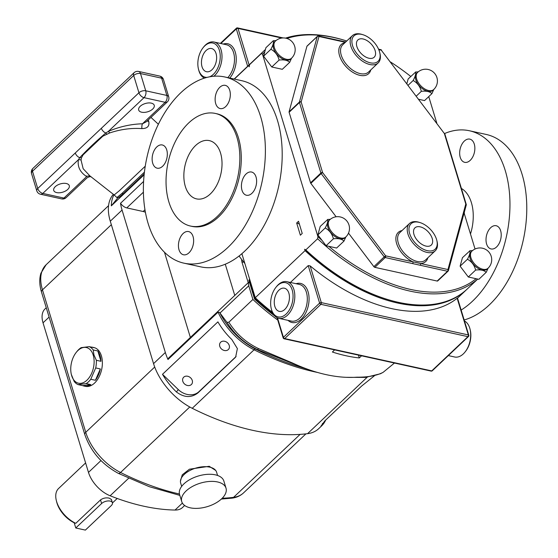 <?xml version="1.0" encoding="UTF-8"?>
<svg xmlns="http://www.w3.org/2000/svg" width="558" height="558" viewBox="0 0 558 558"><rect width="100%" height="100%" fill="white"/><g stroke="black" fill="none" stroke-linecap="round" stroke-linejoin="round"><path stroke-width="0.84" d="M183.715 377.18A5.315 4.311 -140.9 0 0 183.401 377.522A5.315 4.311 -140.9 0 0 184.6 384.03A5.315 4.311 -140.9 0 0 191.345 384.553A5.315 4.311 -140.9 0 0 191.659 384.218A5.315 4.311 -140.9 0 0 190.466 377.703A5.315 4.311 -140.9 0 0 183.715 377.18M220.689 342.194A5.315 4.311 -140.9 0 0 220.375 342.535A5.315 4.311 -140.9 0 0 221.575 349.05A5.315 4.311 -140.9 0 0 228.32 349.573A5.315 4.311 -140.9 0 0 228.634 349.231A5.315 4.311 -140.9 0 0 227.441 342.724A5.315 4.311 -140.9 0 0 220.689 342.194M140.211 106.292A8.133 4.304 -16.9 0 1 148.393 102.951A8.133 4.304 -16.9 0 1 154.238 105.302A8.133 4.304 -16.9 0 1 152.704 109.04A8.133 4.304 -16.9 0 1 144.522 112.381A8.133 4.304 -16.9 0 1 138.677 110.031A8.133 4.304 -16.9 0 1 140.211 106.292M55.256 186.679A8.133 4.304 -16.9 0 1 63.438 183.338A8.133 4.304 -16.9 0 1 69.283 185.688A8.133 4.304 -16.9 0 1 67.748 189.427A8.133 4.304 -16.9 0 1 59.567 192.768A8.133 4.304 -16.9 0 1 53.721 190.417A8.133 4.304 -16.9 0 1 55.256 186.679M145.247 166.214L119.245 190.815L114.153 194.951L89.894 175.896L83.156 168.697L81.043 160.027L81.398 157.956L83.065 154.88L102.756 136.25L109.64 132.964C120.388 129.337 131.144 127.887 141.899 128.598C147.354 128.549 149.642 126.178 148.756 121.498L148.184 120.012M181.678 486.374L180.673 483.075A18.763 9.925 -16.9 0 1 189.322 470.806A18.763 9.925 -16.9 0 1 209.71 467.137A18.763 9.925 -16.9 0 1 216.581 472.166L217.578 475.465M190.208 507.815A23.143 12.241 -16.9 0 1 181.734 501.607A23.143 12.241 -16.9 0 1 192.391 486.478A23.143 12.241 -16.9 0 1 217.536 481.952A23.143 12.241 -16.9 0 1 226.011 488.159A23.143 12.241 -16.9 0 1 215.353 503.288A23.143 12.241 -16.9 0 1 190.208 507.815M181.734 501.607L179.571 494.5A23.143 12.241 -16.9 0 1 190.229 479.371A23.143 12.241 -16.9 0 1 215.381 474.844A23.143 12.241 -16.9 0 1 223.856 481.045L226.011 488.159M180.45 481.184L182.257 474.83L189.42 469.208L209.215 466.293L215.695 470.45M93.228 355.153A18.268 11.279 -77.6 0 0 76.223 352.405A18.268 11.279 -77.6 0 0 71.361 374.516A18.268 11.279 -77.6 0 0 71.647 375.569A18.268 11.279 -77.6 0 0 86.943 380.193A18.268 11.279 -77.6 0 0 93.228 355.153M96.339 360.287L93.96 354.944L93.2 349.95L97.831 350.968A19.858 12.262 102.4 0 1 100.022 355.551A19.858 12.262 102.4 0 1 100.977 361.305L96.339 360.287A19.858 12.262 102.4 0 1 95.704 367.931L100.342 368.95A19.858 12.262 102.4 0 1 95.397 380.284L90.759 379.266A19.858 12.262 102.4 0 1 86.162 383.611L90.801 384.629A19.858 12.262 102.4 0 1 84.035 386.045A19.858 12.262 102.4 0 1 82.717 385.627L78.078 384.608A19.858 12.262 102.4 0 1 74.123 381.309L71.361 374.516M91.191 347.083A19.858 12.262 102.4 0 1 92.558 347.257A19.858 12.262 102.4 0 1 93.877 347.676L89.238 346.651A19.858 12.262 102.4 0 1 93.2 349.95M89.238 346.651L81.154 347.648A19.858 12.262 102.4 0 0 76.906 351.547L76.223 352.405M92.558 347.257L93.932 347.557A19.858 12.262 102.4 0 1 101.396 355.858A19.858 12.262 102.4 0 1 98.892 377.208A19.858 12.262 102.4 0 1 85.409 386.345L84.035 386.045M415.815 79.752A11.76 6.842 46.6 0 0 423.703 89.58A11.76 6.842 46.6 0 0 432.924 90.277L433.74 89.51A11.76 6.842 -133.4 0 1 428.558 90.515A11.76 6.842 -133.4 0 1 416.624 78.985A11.76 6.842 -133.4 0 1 417.579 72.428L416.763 73.196A11.76 6.842 46.6 0 0 415.815 79.752M413.304 80.61A13.636 7.938 -133.4 0 1 413.262 80.485A13.636 7.938 -133.4 0 1 413.227 80.359L413.304 80.61C417.335 82.87 420 86.378 421.29 91.135L421.534 91.303A13.636 7.938 -133.4 0 1 421.29 91.135M433.796 89.461L431.969 93.486A13.636 7.938 -133.4 0 1 431.808 93.563C429.758 91.54 426.333 90.787 421.534 91.303M273.58 48.483A11.76 6.842 46.6 0 0 281.476 58.311A11.76 6.842 46.6 0 0 290.697 59.008L291.506 58.241A11.76 6.842 -133.4 0 1 286.331 59.246A11.76 6.842 -133.4 0 1 274.397 47.709A11.76 6.842 -133.4 0 1 275.345 41.159L274.536 41.927A11.76 6.842 46.6 0 0 273.58 48.483M271.069 49.334A13.636 7.938 -133.4 0 1 271.035 49.216A13.636 7.938 -133.4 0 1 270.993 49.09L271.069 49.334C275.108 51.601 277.772 55.109 279.063 59.866L279.3 60.034A13.636 7.938 -133.4 0 1 279.063 59.866M291.562 58.185L289.741 62.21A13.636 7.938 -133.4 0 1 289.574 62.294C287.53 60.271 284.106 59.518 279.3 60.034M327.881 227.211A11.76 6.842 46.6 0 0 335.776 237.038A11.76 6.842 46.6 0 0 344.997 237.736L345.814 236.969A11.76 6.842 -133.4 0 1 340.631 237.973A11.76 6.842 -133.4 0 1 328.697 226.443A11.76 6.842 -133.4 0 1 329.652 219.887L328.836 220.654A11.76 6.842 46.6 0 0 327.881 227.211M325.37 228.069A13.636 7.938 -133.4 0 1 325.335 227.943A13.636 7.938 -133.4 0 1 325.3 227.817L325.37 228.069C329.408 230.328 332.073 233.837 333.363 238.594L333.607 238.761A13.636 7.938 -133.4 0 1 333.363 238.594M345.869 236.913L344.042 240.944A13.636 7.938 -133.4 0 1 343.874 241.021C341.831 238.998 338.406 238.245 333.607 238.761M470.115 258.48A11.76 6.842 46.6 0 0 478.011 268.314A11.76 6.842 46.6 0 0 487.232 269.012L488.041 268.238A11.76 6.842 -133.4 0 1 482.858 269.249A11.76 6.842 -133.4 0 1 470.931 257.712A11.76 6.842 -133.4 0 1 471.88 251.163L471.071 251.93A11.76 6.842 46.6 0 0 470.115 258.48M467.604 259.337A13.636 7.938 -133.4 0 1 467.562 259.212A13.636 7.938 -133.4 0 1 467.527 259.093L467.604 259.337C471.643 261.597 474.3 265.106 475.597 269.87L475.835 270.037A13.636 7.938 -133.4 0 1 475.597 269.87M488.097 268.189L486.276 272.213A13.636 7.938 -133.4 0 1 486.109 272.297C484.065 270.267 480.64 269.514 475.835 270.037M85.604 462.938L58.59 488.501A23.764 13.831 46.6 0 0 56.323 500.512A23.764 13.831 46.6 0 0 56.665 501.747A23.764 13.831 46.6 0 0 75.776 523.32L100.524 499.905C103.125 498.071 106.027 497.485 109.228 498.141L111.419 499.501L112.409 502.758A6.257 3.306 -16.9 0 1 111.23 505.632L85.374 530.1L75.769 527.987L101.619 503.525A6.257 3.306 -16.9 0 1 110.121 501.084A6.257 3.306 -16.9 0 1 112.409 502.758M56.323 500.512L56.686 501.977A21.888 12.743 46.6 0 0 57 503.114A21.888 12.743 46.6 0 0 74.186 522.783L75.769 527.987M74.186 522.783L75.776 523.32M113.985 194.819A50.032 29.128 -133.4 0 0 111.307 205.853L144.124 174.8M113.358 194.324A50.032 29.128 46.6 0 0 110.282 221.205L153.555 363.642A50.032 29.128 46.6 0 0 192.238 408.303A250.158 145.624 46.6 0 0 307.563 433.664A50.032 29.128 46.6 0 0 318.646 428.718L321.896 425.635L320.941 426.166L324.868 420.851L361.696 386.003L374.376 375.82M477.697 279.056A156.352 91.017 -133.4 0 1 317.614 238.74L305.791 249.921A156.352 91.017 46.6 0 0 387.524 299.465L386.561 299.172A155.096 90.284 -133.4 0 1 304.633 249.224L305.059 250.619L255.264 297.735L249.81 279.774L248.826 280.144L249.293 281.699A7.505 4.366 46.6 0 0 248.756 285.815L220.005 313.017L219.671 312.431L218.052 312.152L167.993 359.512A50.032 29.128 -133.4 0 1 165.342 352.489L122.062 210.052A50.032 29.128 -133.4 0 1 120.528 203.279L143.601 181.448M239.068 256.003A115.701 67.351 46.6 0 0 244.871 263.522M184.649 505.485L182.55 507.473A25.019 14.564 -133.4 0 1 175.045 510.047A223.891 130.335 -133.4 0 1 110.128 495.769A25.019 14.564 -133.4 0 1 88.478 472.396L43.029 322.824A25.019 14.564 -133.4 0 1 45.058 308.881L46.258 307.744M361.493 355.795L361.507 355.837A160.104 93.2 46.6 0 0 361.863 355.878M217.899 321.875L162.49 374.299A50.032 29.128 46.6 0 0 176.405 391.946C184.098 397.701 191.261 398.028 197.902 392.937L235.643 357.106L237.38 348.59L231.807 339.522A50.032 29.128 -133.4 0 1 217.899 321.875M167.993 359.512A7.505 4.366 -133.4 0 1 168.837 357.824L249.293 281.692L254.56 299.018A157.6 91.742 46.6 0 0 274.738 315.954M190.369 337.451L164.477 252.251M145.401 212.242A12.506 7.282 46.6 0 0 143.127 211.496L126.792 207.904A7.505 4.366 -133.4 0 1 120.528 203.279M248.756 285.815L252.907 299.472A160.104 93.2 46.6 0 0 277.751 320.048M220.005 313.017L226.918 322.287L228.843 322.238L252.907 299.472M334.207 349.796A160.104 93.2 46.6 0 0 334.598 349.922L332.38 352.021A160.104 93.2 46.6 0 0 359.289 357.936L361.507 355.837M325.642 420.118A50.032 29.128 -133.4 0 1 323.166 424.22L321.896 425.635M228.843 322.238C236.16 333.796 246.036 342.577 258.459 348.576L292.525 363.007A160.104 93.2 46.6 0 0 356.967 377.18C367.994 377.278 376.713 375.66 383.13 372.332L394.45 363.042M219.671 312.431A51.134 29.762 46.6 0 0 255.648 349.106A251.26 146.266 46.6 0 0 298.949 366.634L306.816 369.04L257.489 349.615C244.634 343.449 234.451 334.333 226.918 322.287M383.13 372.332L380.396 373.769L365.406 377.41L346.288 377.327M317.551 372.458A250.158 145.624 -133.4 0 1 254.078 349.796A3.753 1.611 -63.4 0 1 255.648 349.106L257.489 349.615A3.753 0.628 -64.7 0 0 258.459 348.576M225.272 264.199L234.765 295.44M358.431 355.125L359.289 357.936M162.497 374.299L178.316 389.589A15.729 12.75 -140.9 0 0 198.892 391.709L235.72 356.862A15.729 12.75 -140.9 0 0 236.111 356.471M255.264 297.735A156.352 91.017 46.6 0 0 272.43 312.382M249.328 279.67L255.062 298.544A157.6 91.742 46.6 0 0 273.232 313.945M255.062 298.544L254.56 299.018M469.836 250.709L469.808 250.821A13.636 7.938 -133.4 0 1 469.975 250.737L462.449 257.698L460.113 266.187L468.315 276.998L478.855 279.314L486.276 272.213M469.975 250.737L472.535 250.584M467.527 259.093C469.634 255.083 470.394 252.321 469.808 250.821M327.609 219.44L327.581 219.545A13.636 7.938 -133.4 0 1 327.741 219.468L320.222 226.429L317.879 234.918L326.081 245.722L328.843 246.329A155.096 90.284 46.6 0 0 476.1 278.707M327.741 219.468L330.308 219.308M325.3 227.817C327.4 223.807 328.16 221.052 327.581 219.545M270.993 49.09C273.099 45.079 273.859 42.324 273.274 40.818A13.636 7.938 -133.4 0 1 273.441 40.741L276.001 40.581M415.536 71.982L415.508 72.094A13.636 7.938 -133.4 0 1 415.675 72.01L408.149 78.971L406.88 83.588M415.675 72.01L418.235 71.856M413.227 80.359C415.326 76.348 416.087 73.593 415.508 72.094M273.308 40.706L265.915 47.702L263.578 56.191L271.781 66.995L282.32 69.311L289.707 62.322M467.499 259.198L460.113 266.187M475.702 270.002L468.315 276.998M344.014 241.049L336.627 248.038L328.843 246.329M333.468 238.733L326.081 245.722M325.265 227.929L317.879 234.918M270.965 49.195L263.578 56.191M279.167 60.006L271.781 66.995M413.199 80.471L408.142 85.255M421.402 91.275L416.331 96.074M418.779 99.317L424.554 100.586L431.941 93.598M296.668 223.012L300.371 235.204L302.22 233.453L298.516 221.268L296.668 223.012A7.505 4.366 -133.4 0 1 299.409 224.204M264.778 51.824A155.096 90.284 46.6 0 0 262.511 54.238L261.346 53.54L249.524 64.721L249.21 66.82L248.791 65.425L234.36 79.076M261.346 53.54A156.352 91.017 -133.4 0 1 264.192 50.638A156.352 91.017 -133.4 0 1 265.42 49.509M285.522 38.132A156.352 91.017 -133.4 0 1 343.951 40.127L344.914 40.427A155.096 90.284 46.6 0 0 286.882 38.46M264.192 50.638L252.369 61.819A156.352 91.017 46.6 0 0 249.524 64.721M410.786 76.481A155.096 90.284 46.6 0 0 390.544 62.008M346.748 40.999A155.096 90.284 46.6 0 0 344.914 40.427M317.614 238.74L317.927 236.641L262.511 54.238M317.927 236.641A155.096 90.284 46.6 0 0 322.099 240.47M428.746 96.618L436.795 123.109M464.096 212.975L475.046 249.021M387.524 299.465A156.352 91.017 46.6 0 0 467.283 288.96L477.739 279.07M304.633 249.224L305.791 249.921M305.059 250.619A156.352 91.017 46.6 0 0 466.551 289.658A156.352 91.017 46.6 0 0 466.913 289.309M252 62.168A156.352 91.017 46.6 0 0 251.63 62.517A156.352 91.017 46.6 0 0 248.791 65.425M241.886 253.695L249.81 279.774M248.219 282.718L242.137 262.713A12.506 7.282 -133.4 0 1 241.656 259.456M78.078 384.608L86.162 383.611M90.759 379.266L95.704 367.931M82.717 385.627L90.801 384.629M95.397 380.284L100.342 368.95M100.977 361.305L97.831 350.968M144.417 172.15L121.944 193.417L116.908 197.574L118.673 197.539L123.297 193.717L144.215 173.922M111.307 205.853L118.045 197.553M116.908 197.574L114.153 194.951M75.281 152.976L37.728 188.506L32.483 171.243L133.69 75.483L138.935 92.747L75.281 152.976A5.001 2.916 46.6 0 0 79.724 157.691L78.427 159.714C77.304 166.647 80.052 172.269 86.657 176.579L86.518 175.958M109.64 132.964A5.001 1.214 64.1 0 0 108.392 131.36L144.013 97.657L165.154 102.302A5.001 2.916 -133.4 0 0 167.358 101.877L146.412 121.693L142.443 123.792C130.997 124.106 119.642 126.631 108.392 131.36L105.825 132.999C96.325 141.062 87.627 149.293 79.724 157.691A5.001 3.767 16.2 0 1 81.398 157.956M101.375 128.284A5.001 2.916 46.6 0 0 105.825 132.999A5.001 1.479 67 0 1 106.634 134.08M90.563 176.412A5.001 3.934 -54.5 0 0 86.657 176.579L63.947 198.062L42.806 193.417L78.427 159.714A5.001 3.99 17.6 0 1 81.043 160.027M141.899 128.598A5.001 1.827 87.3 0 1 142.443 123.792L165.154 102.302A5.001 3.09 102.4 0 0 166.877 95.446L145.736 90.794L140.49 73.53L161.632 78.183L166.877 95.446A5.001 2.651 -16.9 0 1 168.704 96.785L163.459 79.522A5.001 2.651 163.1 0 0 161.632 78.183A5.001 3.09 102.4 0 0 159.748 76.09L138.607 71.445A5.001 3.09 102.4 0 1 140.49 73.53A5.001 2.651 163.1 0 0 133.69 75.483A5.001 2.916 46.6 0 1 134.094 72.693L32.887 168.453A5.001 2.916 46.6 0 0 32.483 171.243A5.001 2.651 -16.9 0 0 31.541 173.545A5.001 5.001 0 0 1 32.887 168.453M148.756 121.498A5.001 2.546 -15.3 0 1 147.298 120.856M432.206 238.475A11.864 6.905 46.6 0 0 424.24 228.557A11.864 6.905 46.6 0 0 414.936 227.852A11.864 6.905 46.6 0 0 413.973 234.465A11.864 6.905 46.6 0 0 421.939 244.383A11.864 6.905 46.6 0 0 431.243 245.088A11.864 6.905 46.6 0 0 432.206 238.475M375.129 50.604A11.864 6.905 46.6 0 0 367.157 40.685A11.864 6.905 46.6 0 0 357.852 39.981A11.864 6.905 46.6 0 0 356.89 46.6A11.864 6.905 46.6 0 0 364.862 56.518A11.864 6.905 46.6 0 0 374.167 57.223A11.864 6.905 46.6 0 0 375.129 50.604M409.635 233.516A17.514 10.19 46.6 0 0 426.975 250.584A17.514 10.19 46.6 0 0 436.795 240.338A17.514 10.19 46.6 0 0 436.544 239.431A17.514 10.19 46.6 0 0 419.986 222.572A17.514 10.19 46.6 0 0 409.635 233.516M436.795 240.338L437.033 241.314A18.763 10.923 -133.4 0 1 435.247 250.8A18.763 10.923 -133.4 0 1 420.53 249.684A18.763 10.923 -133.4 0 1 407.933 233.997A18.763 10.923 -133.4 0 1 409.453 223.542A18.763 10.923 -133.4 0 1 419.023 222.279L419.986 222.572M352.558 45.644A17.514 10.19 46.6 0 0 369.891 62.719A17.514 10.19 46.6 0 0 379.712 52.466A17.514 10.19 46.6 0 0 379.461 51.559A17.514 10.19 46.6 0 0 362.909 34.708A17.514 10.19 46.6 0 0 352.558 45.644M379.712 52.466L379.956 53.442A18.763 10.923 -133.4 0 1 378.164 62.928A18.763 10.923 -133.4 0 1 363.453 61.812A18.763 10.923 -133.4 0 1 350.856 46.133A18.763 10.923 -133.4 0 1 352.377 35.67A18.763 10.923 -133.4 0 1 361.947 34.415L362.909 34.708M348.506 233.139L373.874 266.654A1.249 0.725 46.6 0 0 374.857 267.345L437.172 281.051A1.249 0.725 46.6 0 0 437.723 280.939L448.067 271.153A1.249 0.725 -133.4 0 1 447.516 271.265L420.174 265.252A1.249 0.774 -77.6 0 0 420.606 263.536L447.948 269.549L465.784 204.033L444.349 133.495L381.302 50.199L444.349 133.495A1.249 0.663 163.1 0 1 444.803 133.829A1.249 1.249 0 0 0 444.607 133.439L444.566 133.564M307.277 45.958A1.249 0.725 46.6 0 0 307.046 46.07A1.249 0.725 46.6 0 0 306.921 46.293L289.086 111.802A1.249 0.725 46.6 0 0 289.114 112.284L310.548 182.829A1.249 0.725 46.6 0 0 310.827 183.359L336.125 216.783M420.174 265.252L412.543 263.571A1.249 0.774 -77.6 0 0 412.976 261.855L420.606 263.536A20.011 11.648 -133.4 0 0 427.846 257.796M444.803 133.829L466.237 204.368A1.249 1.249 0 0 1 466.251 205.065A1.249 0.956 -164.8 0 0 465.784 204.033A1.249 0.663 163.1 0 1 466.237 204.368A1.249 0.663 163.1 0 1 466.23 204.612M466.251 205.065L448.416 270.574A1.249 1.249 0 0 1 448.067 271.153A1.249 0.725 -133.4 0 0 448.193 270.937A1.249 0.956 -164.8 0 0 447.948 269.549A1.249 0.774 -77.6 0 1 447.516 271.265L437.172 281.051M345.374 42.296L318.988 36.493A1.249 0.956 -164.8 0 0 317.265 36.507A1.249 0.725 -133.4 0 1 317.39 36.284L307.046 46.07M345.737 41.955L318.52 35.977A1.249 0.774 -77.6 0 1 318.988 36.493L301.153 102.009A1.249 0.956 -164.8 0 0 299.43 102.016L317.265 36.507L306.921 46.293M289.114 112.284L299.458 102.498A1.249 0.663 163.1 0 1 301.153 102.009L322.587 172.555L321.171 173.573A1.249 0.725 -133.4 0 1 320.892 173.043L299.458 102.498A1.249 0.725 -133.4 0 1 299.43 102.016L289.086 111.802M374.857 267.345L385.201 257.559A1.249 0.725 -133.4 0 1 384.211 256.868L385.634 255.843L412.976 261.855A20.011 11.648 -133.4 0 1 396.633 243.574A20.011 11.648 -133.4 0 1 402.06 230.545M288.863 293.159A11.864 7.324 -77.6 0 0 284.399 288.2A11.864 7.324 -77.6 0 0 276.343 293.661A11.864 7.324 -77.6 0 0 274.843 306.419A11.864 7.324 -77.6 0 0 279.307 311.378A11.864 7.324 -77.6 0 0 287.363 305.917A11.864 7.324 -77.6 0 0 288.863 293.159M470.059 329.262L470.261 330.099A17.514 10.811 102.4 0 1 465.595 351.303L465.065 351.979A18.763 11.585 -77.6 0 0 470.059 329.262A18.763 11.585 -77.6 0 0 469.766 328.181A18.763 11.585 -77.6 0 0 464.465 320.976M448.332 355.599L454.651 356.994A18.763 11.585 -77.6 0 0 465.065 351.979M271.509 309.578A17.514 10.811 -77.6 0 0 286.17 314.008A17.514 10.811 -77.6 0 0 292.197 290.007A17.514 10.811 -77.6 0 0 275.896 287.37A17.514 10.811 -77.6 0 0 271.237 308.567A17.514 10.811 -77.6 0 0 271.509 309.578M275.896 287.37L276.433 286.693A18.763 11.585 102.4 0 1 286.847 281.678A18.763 11.585 102.4 0 1 293.899 289.518A18.763 11.585 102.4 0 1 291.527 309.69A18.763 11.585 102.4 0 1 278.784 318.325A18.763 11.585 102.4 0 1 271.732 310.485A18.763 11.585 102.4 0 1 271.439 309.404L271.237 308.567M290.404 282.46L308.218 265.601L310.164 265.908L321.31 302.61L468.35 334.94L457.176 298.349M457.197 298.237A156.352 91.017 -133.4 0 1 310.164 265.908M202.031 66.765A11.864 7.324 -77.6 0 0 206.495 71.717A11.864 7.324 -77.6 0 0 214.551 66.256A11.864 7.324 -77.6 0 0 216.051 53.498A11.864 7.324 -77.6 0 0 211.587 48.539A11.864 7.324 -77.6 0 0 203.531 54A11.864 7.324 -77.6 0 0 202.031 66.765M209.599 76.823A17.514 10.811 -77.6 0 0 219.385 50.346A17.514 10.811 -77.6 0 0 203.084 47.709A17.514 10.811 -77.6 0 0 198.425 68.906A17.514 10.811 -77.6 0 0 198.697 69.917A17.514 10.811 -77.6 0 0 207.039 77.381M204.409 78.127A18.763 11.585 102.4 0 1 198.92 70.824A18.763 11.585 102.4 0 1 198.627 69.743L198.425 68.906M203.084 47.709L203.621 47.032A18.763 11.585 102.4 0 1 214.028 42.017A18.763 11.585 102.4 0 1 221.08 49.857A18.763 11.585 102.4 0 1 213.867 76.251M256.038 176.998A11.885 7.338 -77.6 0 0 251.567 172.031A11.885 7.338 -77.6 0 0 243.497 177.5A11.885 7.338 -77.6 0 0 241.998 190.278A11.885 7.338 -77.6 0 0 246.469 195.244A11.885 7.338 -77.6 0 0 254.539 189.776A11.885 7.338 -77.6 0 0 256.038 176.998M193.054 236.536A11.885 7.338 -77.6 0 0 188.59 231.57A11.885 7.338 -77.6 0 0 180.52 237.038A11.885 7.338 -77.6 0 0 179.02 249.817A11.885 7.338 -77.6 0 0 183.484 254.776A11.885 7.338 -77.6 0 0 191.554 249.307A11.885 7.338 -77.6 0 0 193.054 236.536M166.744 149.935A11.885 7.338 -77.6 0 0 162.28 144.968A11.885 7.338 -77.6 0 0 154.21 150.437A11.885 7.338 -77.6 0 0 152.711 163.215A11.885 7.338 -77.6 0 0 157.175 168.181A11.885 7.338 -77.6 0 0 165.245 162.713A11.885 7.338 -77.6 0 0 166.744 149.935M229.743 90.326A11.885 7.338 -77.6 0 0 225.279 85.36A11.885 7.338 -77.6 0 0 217.201 90.828A11.885 7.338 -77.6 0 0 215.709 103.607A11.885 7.338 -77.6 0 0 220.173 108.573A11.885 7.338 -77.6 0 0 228.243 103.104A11.885 7.338 -77.6 0 0 229.743 90.326M220.556 153.08A29.832 18.414 -77.6 0 0 209.348 140.616A29.832 18.414 -77.6 0 0 189.085 154.35A29.832 18.414 -77.6 0 0 185.319 186.421A29.832 18.414 -77.6 0 0 196.535 198.885A29.832 18.414 -77.6 0 0 216.797 185.158A29.832 18.414 -77.6 0 0 220.556 153.08M190.557 226.067L192.001 226.388A57.662 35.6 -77.6 0 0 231.165 199.848A57.662 35.6 -77.6 0 0 238.44 137.847A57.662 35.6 -77.6 0 0 216.762 113.755L215.325 113.434A57.662 35.6 -77.6 0 0 176.154 139.974A57.662 35.6 -77.6 0 0 168.886 201.975A57.662 35.6 -77.6 0 0 190.557 226.067A57.662 35.6 -77.6 0 0 229.729 199.527A57.662 35.6 -77.6 0 0 236.997 137.526A57.662 35.6 -77.6 0 0 215.325 113.434M183.917 263.16L200.734 266.857A95.313 58.841 -77.6 0 0 265.475 222.984A95.313 58.841 -77.6 0 0 277.493 120.5A95.313 58.841 -77.6 0 0 241.663 80.68L224.846 76.983A95.313 58.841 -77.6 0 0 160.104 120.856A95.313 58.841 -77.6 0 0 148.086 223.333A95.313 58.841 -77.6 0 0 183.917 263.16A95.313 58.841 -77.6 0 0 248.659 219.287A95.313 58.841 -77.6 0 0 260.677 116.803A95.313 58.841 -77.6 0 0 224.846 76.983M460.245 157.37A11.885 7.338 -77.6 0 0 464.709 162.329A11.885 7.338 -77.6 0 0 472.779 156.861A11.885 7.338 -77.6 0 0 474.279 144.09A11.885 7.338 -77.6 0 0 469.815 139.123A11.885 7.338 -77.6 0 0 461.738 144.592A11.885 7.338 -77.6 0 0 460.245 157.37M486.597 243.979A11.885 7.338 -77.6 0 0 491.061 248.945A11.885 7.338 -77.6 0 0 499.138 243.476A11.885 7.338 -77.6 0 0 500.631 230.698A11.885 7.338 -77.6 0 0 496.167 225.732A11.885 7.338 -77.6 0 0 488.097 231.207A11.885 7.338 -77.6 0 0 486.597 243.979M444.656 133.508A95.313 58.841 102.4 0 1 469.431 130.76A95.313 58.841 102.4 0 1 505.255 170.581A95.313 58.841 102.4 0 1 461.145 310.06M469.431 130.76L486.248 134.457A95.313 58.841 102.4 0 1 522.072 174.277A95.313 58.841 102.4 0 1 464.151 319.957M461.403 188.451A37.965 23.436 102.4 0 1 471.384 202.631A37.965 23.436 102.4 0 1 470.485 234.011M464.27 212.333A31.708 19.572 102.4 0 1 464.389 213.93M100.524 499.905L101.619 503.525M122.062 210.052L110.282 221.205M111.342 224.686L42.471 289.853A5.001 2.651 163.1 0 0 41.522 292.155C39.409 285.257 39.206 278.944 40.915 273.204L46.119 264.75A45.031 26.212 46.6 0 0 42.471 289.853L85.744 432.29A45.031 26.212 46.6 0 0 120.556 472.486L189.769 406.998M154.712 367.031L85.744 432.29A5.001 2.651 163.1 0 0 84.802 434.584C90.703 451.429 101.863 464.347 118.289 473.337A5.001 2.155 116.6 0 0 120.556 472.486A245.157 142.708 46.6 0 0 179.439 493.99M222.21 498.245A245.157 142.708 46.6 0 0 233.572 497.338L300.113 434.375M221.373 499.054L231.863 498.168A5.001 3.739 82.9 0 0 233.572 497.338A45.031 26.212 46.6 0 0 243.546 492.888L305.937 433.852M43.029 322.824L49.097 317.084M175.045 510.047L182.389 503.093M110.128 495.769L128.619 478.276M88.478 472.396L100.97 460.573M165.342 352.489L153.555 363.642M218.052 312.152A50.032 29.128 -133.4 0 0 254.078 349.796L192.238 408.303M367.241 377.194L307.563 433.664M143.127 211.496L144.968 209.752M143.406 192.182L126.792 207.904M176.405 391.946L178.316 389.589M197.902 392.937L198.892 391.709M234.723 358.09L235.72 356.862M323.166 424.22L322.391 423.466M242.137 262.713L243.323 261.59M121.944 193.417L123.297 193.717M145.736 90.794A5.001 3.09 102.4 0 1 144.013 97.657A5.001 2.916 46.6 0 1 138.935 92.747A5.001 2.651 -16.9 0 1 145.736 90.794M37.728 188.506A5.001 2.916 46.6 0 0 42.806 193.417A5.001 3.09 -77.6 0 1 40.497 194.24A5.001 5.001 0 0 1 36.779 190.808A5.001 2.651 -16.9 0 1 37.728 188.506M61.638 198.892A5.001 3.09 -77.6 0 0 63.947 198.062A5.001 2.916 -133.4 0 0 66.151 197.637A5.001 5.001 0 0 1 61.638 198.892L40.497 194.24M409.453 223.542L399.849 232.63A18.763 10.923 46.6 0 0 398.328 243.086A18.763 10.923 46.6 0 0 410.925 258.772A18.763 10.923 46.6 0 0 425.642 259.889L435.247 250.8M352.377 35.67L342.772 44.759A18.763 10.923 46.6 0 0 341.252 55.221A18.763 10.923 46.6 0 0 353.849 70.901A18.763 10.923 46.6 0 0 368.559 72.017L378.164 62.928M370.77 69.931A20.011 11.648 -133.4 0 1 355.851 73.97A20.011 11.648 -133.4 0 1 339.55 55.709A20.011 11.648 -133.4 0 1 344.977 42.673M310.548 182.829L320.892 173.043A1.249 0.663 163.1 0 1 322.587 172.555L385.634 255.843A1.249 0.774 -77.6 0 1 385.201 257.559L412.543 263.571M381.56 50.143A1.249 1.249 0 0 0 380.835 49.676A1.249 0.774 -77.6 0 1 381.302 50.199L378.77 49.641M373.874 266.654L384.211 256.868L321.171 173.573L310.827 183.359M296.096 283.708A20.011 12.353 102.4 0 1 308.086 291.778A20.011 12.353 102.4 0 1 303.859 316.1A20.011 12.353 102.4 0 1 288.04 320.362M278.784 318.325L291.276 321.073A18.763 11.585 -77.6 0 0 304.026 312.438A18.763 11.585 -77.6 0 0 306.391 292.259A18.763 11.585 -77.6 0 0 299.339 284.427L286.847 281.678M277.514 317.921L283.415 337.346L319.615 303.099L308.218 265.601M283.178 337.925A1.249 1.249 0 0 0 284.106 338.783A1.249 0.774 102.4 0 0 284.685 338.573L431.718 370.903L467.918 336.655L320.885 304.326L284.685 338.573A1.249 0.725 -133.4 0 1 283.415 337.346A1.249 0.663 163.1 0 0 283.178 337.925L277.033 317.697M319.615 303.099A1.249 0.725 46.6 0 0 320.885 304.326A1.249 0.774 102.4 0 0 321.31 302.61A1.249 0.663 163.1 0 0 319.615 303.099M431.146 371.112A1.249 1.249 0 0 0 432.269 370.798A1.249 0.725 46.6 0 1 431.718 370.903A1.249 0.774 102.4 0 1 431.146 371.112L284.106 338.783M468.35 334.94A1.249 0.774 102.4 0 1 467.918 336.655A1.249 0.725 -133.4 0 0 468.469 336.544A1.249 1.249 0 0 0 468.811 335.274A1.249 0.663 163.1 0 0 468.35 334.94M223.284 44.054A20.011 12.353 102.4 0 1 235.274 52.117A20.011 12.353 102.4 0 1 229.791 78.071M227.81 77.632A18.763 11.585 -77.6 0 0 233.572 52.605A18.763 11.585 -77.6 0 0 226.52 44.766L214.028 42.017M247.661 66.276L236.306 28.911L220.87 43.517M281.811 38.056L238.008 28.423L249.098 64.916M238.008 28.423A1.249 0.774 -77.6 0 0 237.541 27.9A1.249 1.249 0 0 0 236.411 28.214A1.249 0.725 -133.4 0 0 236.306 28.911A1.249 0.663 -16.9 0 1 238.008 28.423M150.953 117.396L158.381 124.26M433.74 89.51A11.76 11.76 0 0 0 428.181 69.485A11.76 11.76 0 0 0 417.579 72.428M291.506 58.241A11.76 11.76 0 0 0 285.954 38.216A11.76 11.76 0 0 0 275.345 41.159M345.814 236.969A11.76 11.76 0 0 0 340.254 216.943A11.76 11.76 0 0 0 329.652 219.887M488.041 268.238A11.76 11.76 0 0 0 482.489 248.219A11.76 11.76 0 0 0 471.88 251.163M112.458 502.96L117.215 498.468M46.119 264.75L108.552 205.672M41.522 292.155L84.802 434.584M118.289 473.337L149.418 486.736L179.843 495.392M243.546 492.888C240.345 495.846 236.453 497.61 231.863 498.168M306.816 369.04L308.344 369.501M466.551 289.658L457.539 298.181M251.63 62.517L234.179 79.034M167.358 101.877A5.001 5.001 0 0 0 168.704 96.785M163.459 79.522A5.001 5.001 0 0 0 159.748 76.09M138.607 71.445A5.001 5.001 0 0 0 134.094 72.693M36.779 190.808L31.541 173.545M91.331 176.921C90.501 176.405 89.085 176.705 87.097 177.821L66.151 197.637M378.568 49.174L380.835 49.676M318.52 35.977A1.249 1.249 0 0 0 317.39 36.284M468.811 335.274L457.49 298.028M432.269 370.798L468.469 336.544M283.213 37.944L237.541 27.9M220.354 43.405L236.411 28.214"/></g></svg>
